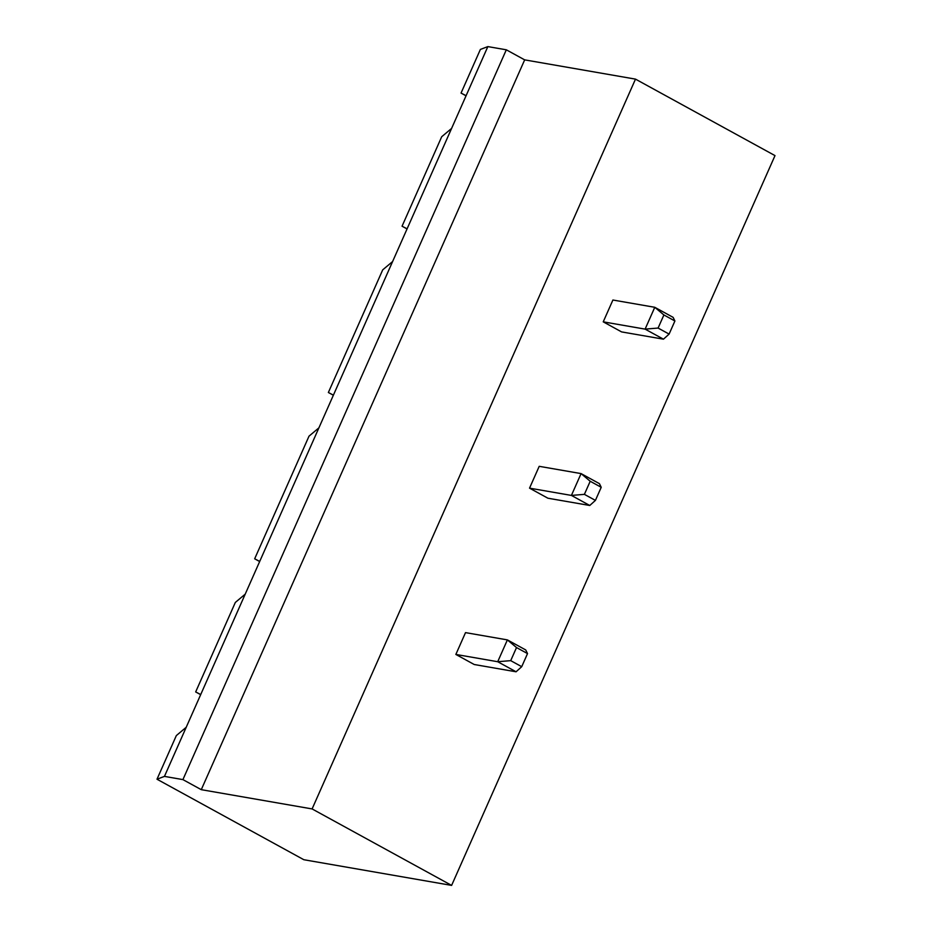 <?xml version="1.0" encoding="UTF-8"?>
<svg xmlns="http://www.w3.org/2000/svg" width="932" height="932" viewBox="0 0 932 932"><rect width="100%" height="100%" fill="white"/><g stroke="black" fill="none" stroke-linecap="round" stroke-linejoin="round"><path stroke-width="1.4" d="M487.844 46.6L466.093 95.705L461.049 93.072L480.388 49.431L487.844 46.6L506.321 49.804L524.669 59.869L201.277 789.672L312.103 808.929L451.612 885.4L303.844 859.723L156.995 779.222L164.451 776.391L182.917 779.606L201.277 789.672M524.669 59.869L635.496 79.127L312.103 808.929M506.321 49.804L182.917 779.606M635.496 79.127L775.005 155.609L451.612 885.4M527.524 653.588L516.514 647.554L507.392 639.9L525.741 649.953L527.524 653.588L521.722 666.683L516.072 671.786L474.202 664.504L455.853 654.439L465.522 632.618L507.392 639.9L497.711 661.72L455.853 654.439M674.908 320.992L663.899 314.958L654.777 307.292L673.125 317.358L674.908 320.992L669.106 334.087L663.456 339.178L621.597 331.909L603.237 321.843L612.907 300.022L654.777 307.292L645.107 329.124L603.237 321.843M601.222 487.296L599.439 483.661L581.079 473.596L590.201 481.262L601.222 487.296L595.42 500.391L589.77 505.482L547.899 498.212L529.539 488.147L539.209 466.326L581.079 473.596L571.409 495.416L529.539 488.147M466.093 95.705L164.451 776.391M516.072 671.786L497.711 661.72L510.713 660.648L521.722 666.683M663.456 339.178L645.107 329.124L658.097 328.052L669.106 334.087M589.77 505.482L571.409 495.416L584.399 494.356L590.201 481.262M186.202 727.286L176.334 735.581L156.995 779.222M245.198 594.162L235.33 602.445L195.673 691.928L200.671 694.666M451.577 128.441L441.71 136.724L402.053 226.208L407.051 228.934M461.049 93.072L466.035 95.81M407.098 228.829L402.053 226.208M333.4 395.133L328.367 392.5L382.714 269.849L392.593 261.566M200.718 694.55L195.673 691.928M259.702 561.425L254.669 558.804L309.016 436.153L318.895 427.87M516.514 647.554L510.713 660.648M663.899 314.958L658.097 328.052M595.42 500.391L584.399 494.356M328.367 392.5L333.353 395.238M254.669 558.804L259.655 561.542"/></g></svg>
